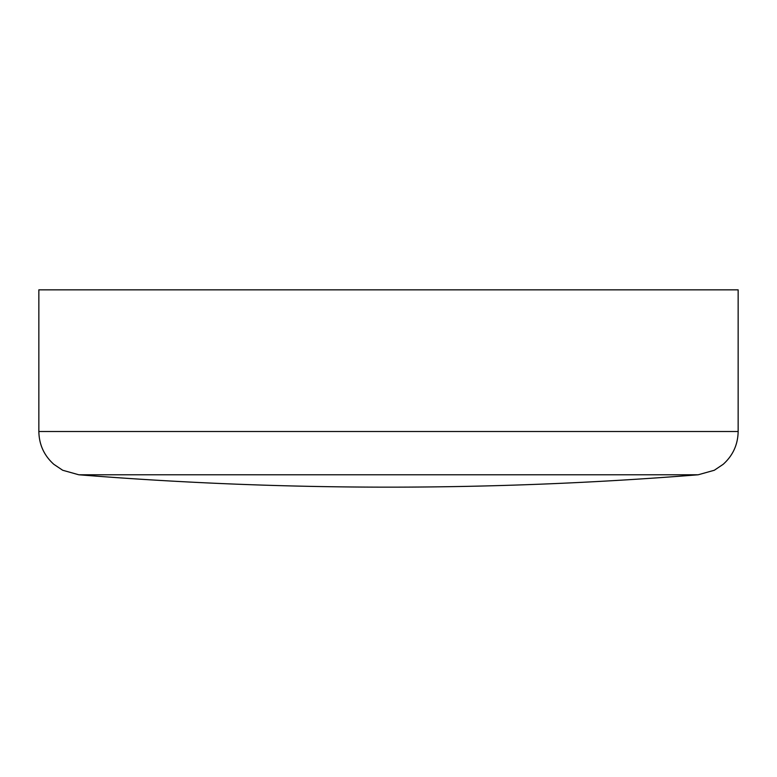 <?xml version="1.0" encoding="UTF-8"?>
<svg xmlns="http://www.w3.org/2000/svg" width="777" height="777" viewBox="0 0 777 777"><rect width="100%" height="100%" fill="white"/><g stroke="black" fill="none" stroke-linecap="round" stroke-linejoin="round"><path stroke-width="1.17" d="M388.5 289.84L738.15 289.84L738.15 431.507L38.85 431.507L38.85 289.84L388.5 289.84M38.85 431.507C39.093 444.619 44.095 455.565 53.846 464.325L62.694 470.26L78.798 474.776L388.5 474.776L78.798 474.776A3880.27 3880.27 0 0 0 698.202 474.776L388.5 474.776L698.202 474.776L714.306 470.26L723.154 464.325C732.905 455.565 737.907 444.619 738.15 431.507"/></g></svg>
